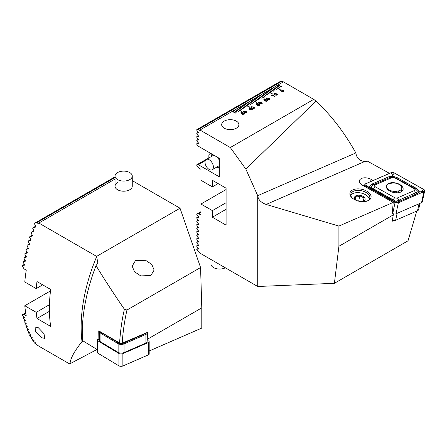 <?xml version="1.0" encoding="UTF-8"?>
<svg xmlns="http://www.w3.org/2000/svg" width="447" height="447" viewBox="0 0 447 447"><rect width="100%" height="100%" fill="white"/><g stroke="black" fill="none" stroke-linecap="round" stroke-linejoin="round"><path stroke-width="0.67" d="M416.766 211.068L408.022 240.804L334.395 283.314L257.718 286.493L257.718 195.674L355.84 152.935L356.13 154.388C357.27 158.713 360.165 161.076 364.813 161.479L367.479 161.177L389.505 173.369M373.144 180.493L371.094 179.342A7.538 4.291 12.1 0 0 361.494 178.47A7.538 4.291 12.1 0 0 359.41 180.705A7.538 4.291 12.1 0 0 362.478 185.22L393.209 202.418L392.282 213.532L392.578 213.403M368.054 200.725A10.773 6.129 12.1 0 0 367.942 191.908A10.773 6.129 12.1 0 0 352.934 189.841A10.773 6.129 12.1 0 0 352.007 197.814A10.773 6.129 12.1 0 0 367.205 201.055A10.773 6.129 12.1 0 0 368.054 200.725M366.758 201.195A9.694 5.52 12.1 0 0 367.11 201.049A9.694 5.52 12.1 0 0 369.786 198.172A9.694 5.52 12.1 0 0 364.456 191.69A9.694 5.52 12.1 0 0 353.504 191.249A9.694 5.52 12.1 0 0 350.828 194.121A9.694 5.52 12.1 0 0 352.359 198.122M224.187 128.177A8.616 4.973 180 0 1 221.667 124.657A8.616 4.973 180 0 1 226.987 120.059A8.616 4.973 180 0 1 236.374 121.137A8.616 4.973 180 0 1 238.899 124.657A8.616 4.973 180 0 1 233.58 129.256A8.616 4.973 180 0 1 224.187 128.177M246.107 111.392L246.979 112.314L246.571 112.834L244.079 112.566L243.202 111.633L243.604 111.119L246.107 111.392L246.979 112.32M250.817 107.241L251.22 106.744L253.723 107.012L254.594 107.917L254.187 108.437L251.695 108.168L250.817 107.235L251.22 106.721L253.723 106.995L254.594 107.923M261.344 102.598L262.21 103.52L261.802 104.039L259.31 103.771L258.439 102.838L258.835 102.324L261.344 102.598L262.21 103.525M268.96 98.2L269.826 99.122L269.418 99.642L266.926 99.374L266.054 98.441L266.451 97.927L268.96 98.2L269.826 99.128M273.67 94.049L274.067 93.552L276.576 93.82L277.442 94.725L277.039 95.245L274.542 94.976L273.67 94.043L274.067 93.529L276.576 93.803L277.442 94.73M235.614 112.957L232.569 111.202L232.261 111.376L235.312 113.136L235.614 112.957M235.597 112.968L232.569 111.219L199.513 130.284L198.183 129.518L196.786 129.641L196.786 130.245L198.686 132.977L196.786 133.161L196.786 133.765L198.686 136.497L196.786 136.676L196.786 137.285L198.686 140.017L196.786 140.196L196.786 140.799L198.686 143.532L196.786 143.71L196.786 144.32L198.312 146.214L219.315 158.339L219.315 176.811L198.312 164.686L196.786 164.82L196.786 165.424L198.753 168.016L200.96 169.29L200.96 180.286L212.381 186.88L212.381 180.286L226.093 188.198L226.093 225.137L212.381 217.225L212.381 210.626L200.96 204.033L200.96 215.024L198.753 213.75L196.786 214.074L196.786 214.677L198.686 217.41L196.786 217.588L196.786 218.197L198.686 220.93L196.786 221.109L196.786 221.712L198.686 224.444L196.786 224.629L196.786 225.232L198.686 227.964L196.786 228.143L196.786 228.752L198.686 231.485L196.786 231.663L196.786 232.267L198.686 234.999L196.786 235.178L196.786 235.787L198.686 238.519L196.786 238.698L196.786 239.301L198.686 242.034L196.786 242.218L196.786 242.822L198.686 245.554L196.786 245.733L196.786 246.342L198.686 249.074L196.786 249.253L196.786 249.856L199.971 253.147L257.718 286.493M281.297 86.584L278.269 84.818L277.961 84.991L281.007 86.752L281.314 86.573L278.269 84.818L283.404 81.851L313.738 99.363L230.3 147.532L199.971 130.021M277.961 84.991L276.436 85.874L279.487 87.629L279.788 87.456L276.743 85.695L274.916 86.752L279.487 89.389L279.788 89.216L275.218 86.573L274.933 86.763M274.916 86.752L273.391 87.629L276.436 89.389L276.743 89.216L273.698 87.456L271.871 88.512L274.916 90.272L275.218 90.093L272.173 88.333L271.882 88.517M271.871 88.512L270.346 89.389L273.391 91.149L273.698 90.97L270.653 89.216L268.82 90.272L271.871 92.026L272.173 91.853L269.128 90.093L268.837 90.277M268.82 90.272L267.3 91.149L271.871 93.786L272.173 93.613L267.602 90.97L265.775 92.026L268.82 93.786L269.128 93.613L266.082 91.853L265.792 92.037M265.775 92.026L264.25 92.909L267.3 94.669L267.602 94.49L264.557 92.73L262.73 93.786L265.775 95.546L266.082 95.367L263.032 93.613L262.747 93.797M262.73 93.786L261.204 94.669L264.25 96.423L264.557 96.25L261.512 94.49L259.685 95.546L264.25 98.184L264.557 98.01L259.986 95.367L259.696 95.557M259.685 95.546L258.159 96.423L261.204 98.184L261.512 98.01L258.461 96.25L258.176 96.435M258.159 96.423L256.634 97.306L259.685 99.066L259.986 98.888L256.941 97.128L256.651 97.312M256.634 97.306L255.114 98.184L258.159 99.944L258.461 99.765L255.416 98.01L255.125 98.195M255.114 98.184L253.589 99.066L256.634 100.821L256.941 100.648L253.896 98.888L253.605 99.072M253.589 99.066L252.063 99.944L256.634 102.581L256.941 102.408L252.371 99.765L252.08 99.955M252.063 99.944L250.543 100.821L253.589 102.581L253.896 102.408L250.845 100.648L250.56 100.832M250.543 100.821L249.018 101.704L252.063 103.464L252.371 103.285L249.325 101.525L249.035 101.709M249.018 101.704L247.498 102.581L250.543 104.341L250.845 104.162L247.8 102.408L245.973 103.464L249.018 105.218L249.325 105.045L246.275 103.285L245.99 103.469M245.973 103.464L244.448 104.341L249.018 106.978L249.325 106.805L244.755 104.162L242.928 105.218L245.973 106.978L246.275 106.805L243.229 105.045L242.939 105.229M242.928 105.218L241.402 106.101L244.448 107.861L244.755 107.682L241.71 105.922L239.877 106.978L242.928 108.738L243.229 108.56L240.184 106.805L239.894 106.989M239.877 106.978L238.357 107.861L241.402 109.616L241.71 109.442L238.659 107.682L236.832 108.738L241.402 111.376L241.71 111.202L237.139 108.56L236.849 108.75M236.832 108.738L235.312 109.616L238.357 111.376L238.659 111.202L235.614 109.442L233.787 110.498L236.832 112.258L237.139 112.08L234.088 110.32L233.803 110.504M233.787 110.498L232.569 111.219M283.04 90.07L283.906 90.992L283.504 91.512L281.007 91.244L280.135 90.311L280.532 89.802L283.04 90.07L283.906 90.998M271.793 94.865L274.972 96.396L274.62 96.597L272.547 95.401L271.882 95.787L271.569 95.602L272.039 94.703L274.955 96.401M271.983 95.155L271.776 94.853M266.138 100.335L266.116 101.117L266.138 100.335L266.116 101.1L267.664 100.223L268.016 100.407L266.026 101.558L265.479 100.86L265.563 99.441L264.479 99.474L264.618 100.206L264.227 100.43L263.702 99.815L264.138 99.268L265.954 99.217L266.116 101.1L267.664 100.206L268.004 100.419M265.479 100.866L265.563 99.441M264.479 99.474L264.585 100.201M266.356 99.765L266.256 100.106M259.389 105.436L257.394 105.414L259.076 105.207L259.143 104.531L257.506 104.531L257.768 103.872L256.813 103.9L256.885 104.581L256.494 104.805L256.025 104.235L256.422 103.721L258.137 103.631L258.372 104.168L259.534 104.307L259.914 104.799L259.389 105.436M257.411 105.425L259.076 105.224L259.143 104.548M257.506 104.548L257.768 103.872M256.813 103.9L256.885 104.581M256.025 104.24L256.422 103.738L258.137 103.631L258.372 104.168L259.534 104.307L259.914 104.81M251.767 108.979L252.471 109.381L252.119 109.588L251.415 109.18L250.091 109.945L249.717 109.733L249.236 107.962L249.622 107.738L251.415 108.772L252.158 108.75L251.767 108.979L252.454 109.392M244.241 113.018L244.682 113.594L244.207 114.203L242.397 114.298L243.844 114.002L243.878 113.264L242.598 113.281L241.95 113.951L240.642 112.923L242.201 112.018L242.553 112.219L241.274 112.962L241.939 113.482L242.302 113.046L244.241 113.018L244.682 113.599M242.414 114.309L243.844 114.024L243.878 113.264M242.598 113.281L242.296 113.773M393.444 213.8L392.248 221.226L393.36 220.729M393.36 214.845L338.904 246.28L338.904 226.07L266.161 204.452C260.987 202.58 258.17 199.653 257.718 195.674L245.833 169.061L230.3 147.532M338.904 226.07L393.209 202.418M283.236 81.946L281.018 81.013L196.786 129.641M313.738 99.363L315.973 101.117L245.833 169.061M355.84 152.935C344.369 132.413 331.082 115.142 315.973 101.117M281.906 81.181L198.183 129.518M208.844 158.327L208.878 154.93A11.309 6.532 -60 0 0 209.498 153.964L211.034 153.561M198.312 164.686L205.279 160.663M212.381 186.88L218.097 183.583M212.381 217.225L226.093 209.308M212.381 210.626L226.093 202.709M200.96 204.033L226.093 189.517M200.96 212.476L198.753 213.75M338.904 246.28L334.395 283.314M208.939 157.808L196.786 164.82M210.615 153.321L209.498 153.964M198.384 142.789L196.786 143.71M198.384 139.274L196.786 140.196M198.384 135.754L196.786 136.676M198.384 132.234L196.786 133.161M200.96 211.666L196.786 214.074M198.384 216.666L196.786 217.588M198.384 220.187L196.786 221.109M198.384 223.701L196.786 224.629M198.384 227.221L196.786 228.143M198.384 230.741L196.786 231.663M198.384 234.256L196.786 235.178M198.384 237.776L196.786 238.698M198.384 241.291L196.786 242.218M198.384 244.811L196.786 245.733M198.384 248.331L196.786 249.253M279.777 89.221L275.218 86.595M276.727 89.221L273.698 87.472M272.156 93.619L267.602 90.992M259.986 95.39L264.54 98.016M256.924 102.413L252.371 99.787M249.309 106.811L244.755 104.185M241.693 111.208L237.139 108.582M279.777 87.461L276.743 85.712M278.269 84.835L277.978 85.003M272.173 88.35L275.207 90.104M273.681 90.981L270.653 89.232M269.128 90.11L272.156 91.858M266.082 91.87L269.111 93.619M267.591 94.501L264.557 92.747M263.032 93.63L266.066 95.379M264.54 96.256L261.512 94.507M261.495 98.016L258.461 96.267M256.941 97.144L259.97 98.899M258.45 99.776L255.416 98.027M253.896 98.904L256.924 100.653M250.845 100.664L253.879 102.413M252.354 103.296L249.325 101.542M247.8 102.424L250.834 104.173M249.309 105.051L246.275 103.302M246.263 106.811L243.229 105.062M244.738 107.693L241.71 105.939M243.213 108.571L240.184 106.822M241.693 109.448L238.659 107.699M238.648 111.208L235.614 109.459M234.088 110.336L237.122 112.091M280.135 90.316L280.532 89.802M280.532 89.819L283.04 90.087M283.152 91.328L283.392 91.004L283.152 91.311L282.649 90.294L280.889 90.003L281.398 91.037L283.152 91.328L281.398 91.015L280.889 90.003L280.655 90.322M274.424 93.753L274.933 94.77L276.687 95.06L276.928 94.753M274.19 94.043L274.424 93.73L274.933 94.747L276.687 95.043L276.928 94.736M276.687 95.06L276.185 94.026L274.424 93.73M271.569 95.624L271.776 94.87M266.054 98.446L266.451 97.927M266.451 97.949L268.96 98.217M266.809 98.15L267.317 99.167L269.072 99.457L269.312 99.133L269.072 99.441L268.569 98.424L266.809 98.128L266.568 98.452M266.809 98.128L267.317 99.145L269.072 99.457M265.764 100.061L265.563 99.457L265.764 100.061M263.702 99.826L264.138 99.268M264.138 99.284L265.954 99.217M265.954 99.234L266.256 100.122M258.439 102.844L258.835 102.324L261.344 102.614M259.193 102.547L259.701 103.564L261.456 103.855L261.696 103.542L261.456 103.838L260.953 102.821L259.193 102.525L258.953 102.849M259.193 102.525L259.701 103.542L261.456 103.838M257.634 104.481L257.768 103.888L257.634 104.481M256.813 103.916L256.885 104.598L256.813 103.916M258.137 103.648L258.372 104.19M251.572 106.945L252.086 107.962L253.84 108.252L254.08 107.928L253.84 108.235L253.332 107.219L251.572 106.922L251.337 107.23M251.572 106.922L252.086 107.939L253.84 108.252M249.236 107.973L249.622 107.738M249.622 107.755L251.415 108.772M251.415 108.794L251.806 108.548M251.806 108.565L252.142 108.761M249.756 108.241L250.102 109.549L251.063 108.995L249.756 108.224L250.102 109.532L251.063 108.979M243.202 111.638L243.604 111.119M243.604 111.141L246.107 111.409M246.224 112.65L246.465 112.342L246.224 112.633L245.716 111.616L243.956 111.32L244.47 112.359L246.224 112.65L244.47 112.337L243.956 111.32L243.721 111.644M243.844 114.024L243.878 113.281L243.844 114.024M240.654 112.929L242.201 112.018L242.542 112.231M241.939 113.482L241.274 112.962M241.939 113.499L242.302 113.046M242.302 113.063L244.241 113.035M350.794 195.294A9.694 5.52 -167.9 0 1 353.784 193.199A9.694 5.52 -167.9 0 1 355.114 192.858A9.694 5.52 -167.9 0 1 367.468 196.121A9.694 5.52 -167.9 0 1 369.339 199.256M362.791 201.401L363.981 200.787L364.02 197.915L359.796 195.859L357.55 196.803L355.533 196.674L355.773 199.831M357.203 200.731A5.386 3.068 -167.9 0 1 355.583 199.664A5.386 3.068 -167.9 0 1 357.209 195.322A5.386 3.068 -167.9 0 1 364.204 197.261A5.386 3.068 -167.9 0 1 363.182 201.29A5.386 3.068 -167.9 0 1 362.444 201.48A5.386 3.068 -167.9 0 1 361.265 201.603M363.327 201.15L364.02 197.915M358.662 201.156L359.796 195.859M398.143 192.746L398.433 190.914A6.783 3.861 12.1 0 0 401.792 188.338A6.783 3.861 12.1 0 0 398.758 184.253A6.783 3.861 12.1 0 0 391.835 183.153L389.968 183.505A6.783 3.861 12.1 0 0 386.61 186.081A6.783 3.861 12.1 0 0 389.644 190.165A6.783 3.861 12.1 0 0 396.567 191.266L398.433 190.914M396.321 192.819L396.567 191.266M392.388 220.427A3.878 2.207 12.1 0 0 395.371 220.371A3.878 2.207 12.1 0 0 395.634 220.27L417.515 210.744A3.878 2.207 12.1 0 0 418.627 209.576L419.951 203.374M395.075 220.46A3.23 1.838 -167.9 0 1 394.857 220.544A3.23 1.838 -167.9 0 1 392.36 220.589M400.635 192.104A8.554 4.867 12.1 0 0 403.088 189.528A8.554 4.867 12.1 0 0 398.439 183.834A8.554 4.867 12.1 0 0 388.812 183.376A8.554 4.867 12.1 0 0 386.359 185.952A8.554 4.867 12.1 0 0 391.008 191.646A8.554 4.867 12.1 0 0 400.635 192.104M394.74 177.811A2.157 1.224 12.1 0 0 392.019 177.548L375.117 184.913A2.157 1.224 12.1 0 0 375.374 186.852L394.707 197.669A2.157 1.224 12.1 0 0 397.428 197.932L414.33 190.567A2.157 1.224 12.1 0 0 414.073 188.628L394.74 177.811L395.908 177.995L392.773 176.99L390.058 177.437L392.019 177.548M394.36 172.983A2.587 1.47 12.1 0 0 391.097 172.676L365.534 183.806A2.587 1.47 12.1 0 0 364.797 184.589A2.587 1.47 12.1 0 0 365.847 186.136L395.081 202.497A2.587 1.47 12.1 0 0 398.344 202.804L423.907 191.674A2.587 1.47 12.1 0 0 424.65 190.891A2.587 1.47 12.1 0 0 423.6 189.349L394.36 172.983M392.304 213.253L392.734 213.493A2.587 1.47 12.1 0 0 395.997 213.806L421.56 202.67A2.587 1.47 12.1 0 0 422.303 201.893L424.65 190.891M365.869 186.12L395.109 202.48A2.542 1.447 12.1 0 0 398.316 202.787L423.879 191.651A2.542 1.447 12.1 0 0 423.572 189.366L394.338 173A2.542 1.447 12.1 0 0 391.131 172.698L365.568 183.829A2.542 1.447 12.1 0 0 365.869 186.12L367.071 186.31L365.568 183.829M392.773 176.99L392.634 176.196L396.768 177.409L416.101 188.226L419.616 191.975L416.839 193.752L399.936 201.111L396.137 202.418L369.049 187.153L372.116 184.03L389.019 176.671L392.634 176.196L392.634 175.174L391.131 172.698M389.019 176.671A1.509 0.972 66.5 0 0 390.058 177.437L373.156 184.801L370.546 187.164L369.049 187.153L367.071 186.31M370.546 187.164L396.042 201.452L418.18 191.707L419.616 191.975L421.867 191.534L423.572 189.366M396.042 201.452L396.305 202.67L398.316 202.787M418.18 191.707L415.241 188.813L414.073 188.628M209.207 169.452A5.923 3.42 60 0 1 205.335 164.233A5.923 3.42 60 0 1 206.246 159.484A5.923 3.42 60 0 1 209.207 159.78A5.923 3.42 60 0 1 213.079 164.999A5.923 3.42 60 0 1 212.169 169.748A5.923 3.42 60 0 1 209.207 169.452M206.246 159.484L212.794 155.701A5.923 3.42 60 0 1 214.331 155.461M211.571 156.411L211.571 156.215A8.616 4.973 60 0 1 211.917 154.07M219.315 167.463A8.616 4.973 60 0 1 217.661 166.77L217.493 166.675M217.186 157.115A5.923 3.42 60 0 1 219.315 160.333M219.315 165.446A5.923 3.42 60 0 1 218.717 165.966L212.169 169.748M211.001 259.523L211.001 264.071A8.616 4.973 0 0 0 218.779 269.021A8.616 4.973 0 0 0 225.333 267.792M115.075 176.582A8.616 4.973 180 0 1 115.035 176.09A8.616 4.973 180 0 1 122.808 171.14A8.616 4.973 180 0 1 132.228 175.604A8.616 4.973 180 0 1 132.267 176.09A8.616 4.973 180 0 1 124.495 181.046A8.616 4.973 180 0 1 115.075 176.582M148.125 340.731L148.695 341.072A2.587 1.106 180 0 1 149.175 341.715L149.181 354.074A2.587 1.106 180 0 1 148.438 354.851L122.875 365.987A2.587 1.106 180 0 1 118.924 365.853L97.815 353.147A2.587 1.106 180 0 1 97.334 352.504L97.329 340.145A2.587 1.106 180 0 1 98.072 339.368L98.128 339.34M149.175 341.715A2.587 1.106 180 0 1 148.426 342.491L122.869 353.627A2.587 1.106 180 0 1 118.919 353.493L97.809 340.787A2.587 1.106 180 0 1 97.329 340.145M146.817 332.652A3.878 1.659 180 0 1 147.041 333.205A3.878 1.659 180 0 1 145.929 334.373L124.048 343.905A3.878 1.659 180 0 1 118.125 343.704L100.055 332.825A3.878 1.659 180 0 1 99.34 331.864A3.878 1.659 180 0 1 99.547 331.328M147.041 333.205L147.046 341.888A3.878 1.659 180 0 1 145.934 343.056L124.054 352.582A3.878 1.659 180 0 1 118.131 352.387L100.061 341.508A3.878 1.659 180 0 1 99.346 340.547L99.34 331.864M100.1 331.646A3.23 1.386 -0 0 0 100.586 332.082L118.651 342.961A3.23 1.386 -0 0 0 123.59 343.123L145.465 333.596A3.23 1.386 -0 0 0 146.353 332.847M115.035 177.52L36.766 222.707L38.096 223.478L38.844 223.047L96.597 256.388L97.871 263.048L96.032 265.635A146.884 84.807 120 0 0 82.259 333.266A146.884 84.807 120 0 0 82.46 340.569L97.334 349.655M148.387 340.888L147.18 341.145L147.493 332.361L122.249 343.128L119.584 342.961L98.748 330.858L98.871 339.781L97.848 339.172L97.859 339.474M119.584 342.961C120.433 330.484 122.037 319.247 124.4 309.251L126.954 310.034L200.574 267.529L180.029 208.218L132.267 180.644M96.032 265.635C104.464 279.459 113.918 293.997 124.4 309.251M83.382 341.134L81.913 341.776L82.377 338.781M117.555 182.7A8.616 4.973 -0 0 0 115.035 186.22A8.616 4.973 -0 0 0 120.355 190.819A8.616 4.973 -0 0 0 129.742 189.74A8.616 4.973 -0 0 0 132.267 186.22L132.267 176.09M38.274 327.679L35.028 327.081L35.637 331.864L41.632 337.703L44.722 338.396L44.029 333.725L38.274 327.679M81.913 341.776C74.297 351.281 70.341 358.595 70.045 363.724L69.179 363.685L38.844 346.174L34.872 343.341A140.028 80.846 120 0 1 34.548 342.922L35.76 343.123L33.061 340.865A140.028 80.846 120 0 1 32.765 340.43L34.028 340.608L31.396 338.306A140.028 80.846 120 0 1 31.122 337.859L32.435 338.01L29.865 335.675A140.028 80.846 120 0 1 29.619 335.211L30.972 335.334L28.463 332.965A140.028 80.846 120 0 1 28.234 332.495L29.636 332.59L27.183 330.188A140.028 80.846 120 0 1 26.976 329.702L28.418 329.774L26.021 327.338A140.028 80.846 120 0 1 25.831 326.846L27.312 326.897L27.183 326.528L24.971 324.427A140.028 80.846 120 0 1 24.803 323.919L26.323 323.952L24.032 321.454A140.028 80.846 120 0 1 23.881 320.935L25.434 320.94L25.334 320.56L23.199 318.415A140.028 80.846 120 0 1 23.065 317.89L24.658 317.873L24.568 317.487L22.467 315.319A140.028 80.846 120 0 1 22.35 314.783L24.049 314.615L26.256 315.889A140.028 80.846 -60 0 1 24.792 305.742L36.213 312.336A140.028 80.846 120 0 0 36.978 318.493L50.69 326.405A140.028 80.846 -60 0 1 49.388 308.687A140.028 80.846 -60 0 1 50.69 289.466L36.978 281.554A140.028 80.846 120 0 0 36.213 288.589L24.792 281.996A140.028 80.846 -60 0 1 26.256 270.156L24.049 268.882L22.35 266.138A140.028 80.846 120 0 1 22.467 265.462L24.434 264.328M36.766 222.707L34.872 223.126L115.035 176.844M35.604 227.137L35.76 226.595L34.548 223.913A140.028 80.846 -60 0 1 34.872 223.126M35.665 227.087L33.061 227.685A140.028 80.846 120 0 0 32.765 228.462L34.028 231.11L33.821 231.669L31.396 232.166A140.028 80.846 120 0 0 31.122 232.926L32.435 235.552L32.245 236.1L29.865 236.564A140.028 80.846 120 0 0 29.619 237.318L30.972 239.91L30.798 240.452L28.463 240.894A140.028 80.846 120 0 0 28.234 241.631L29.636 244.202L29.474 244.732L27.183 245.152A140.028 80.846 120 0 0 26.976 245.878L28.418 248.426L28.273 248.945L26.021 249.342A140.028 80.846 120 0 0 25.831 250.052L27.312 252.577L27.183 253.091L24.971 253.466A140.028 80.846 120 0 0 24.803 254.17L26.323 256.667L26.205 257.176L24.032 257.522A140.028 80.846 120 0 0 23.881 258.215L25.434 260.696L25.334 261.199L23.199 261.523A140.028 80.846 120 0 0 23.065 262.205L24.658 264.669L24.568 265.155L22.467 265.462M34.028 231.11L33.944 231.602M32.435 235.552L32.363 236.027M30.972 239.91L30.916 240.385M29.636 244.202L29.586 244.671M28.418 248.426L28.384 248.884M27.312 252.577L27.289 253.03M26.323 256.667L26.312 257.114M25.434 260.696L25.434 261.137M24.658 264.669L24.663 265.099M135.43 260.69L132.156 266.116L134.491 271.737L140.76 275.905L150.857 275.492L154.131 270.061L151.801 264.445L145.526 260.277L135.43 260.69M96.597 256.388L180.029 208.218M147.331 339.295L201.787 307.86L201.787 328.076L149.181 350.984M24.043 314.71L25.831 313.587M24.719 317.839L24.568 317.487M25.496 320.907L25.334 320.56M26.379 323.919L26.205 323.578M27.368 326.863L27.183 326.528M28.468 329.746L28.273 329.422M29.681 332.562L29.474 332.244M31.016 335.311L30.798 334.999M32.475 337.988L32.245 337.681M34.067 340.586L33.821 340.29M35.794 343.106L35.536 342.815M70.045 363.724L97.033 349.47M50.511 290.891L24.792 305.742M49.449 304.698L36.213 312.336M49.416 311.313L36.978 318.493M42.694 284.851L36.213 288.589M38.844 223.047L115.035 179.057M126.954 310.034C124.434 321.287 122.864 332.317 122.249 343.128M201.787 307.86L200.574 267.529M23.065 317.89L24.278 317.191M23.881 320.935L25.038 320.264M24.803 323.919L25.904 323.287M25.831 326.846L26.876 326.243M26.976 329.702L27.96 329.132M28.234 332.495L29.161 331.959M22.35 314.783L25.708 312.844M29.619 335.211L30.474 334.719M31.122 337.859L31.916 337.401M32.765 340.43L33.486 340.016M34.548 342.922L35.196 342.547M23.199 261.523L25.222 260.355M24.032 257.522L26.11 256.327M24.971 253.466L27.111 252.231M26.021 249.342L28.217 248.074M27.183 245.152L29.441 243.85M28.463 240.894L30.782 239.553M29.865 236.564L32.251 235.189M31.396 232.166L33.855 230.747M33.061 227.685L35.592 226.227M99.346 339.575L98.871 339.781M266.161 204.452L364.813 161.479M219.315 168.458L216.862 167.038M370.613 181.599L371.094 179.342M397.12 213.314L395.634 220.27M417.515 210.744L418.995 203.787M421.56 202.67L423.907 191.674M395.997 213.806L398.344 202.804M392.734 213.493L395.081 202.497M365.663 187.002L365.847 186.136M392.634 175.174L394.338 173M421.867 191.534L423.879 191.651M396.305 202.67L395.109 202.48M416.101 188.226A1.509 0.592 119.2 0 1 415.241 188.813L395.908 177.995L396.768 177.409M416.839 193.752A1.509 0.972 66.5 0 1 415.799 192.981L414.33 190.567M399.936 201.111L398.892 200.345L397.428 197.932M392.187 200.373A1.509 0.592 119.2 0 0 393.047 199.787L394.707 197.669M372.854 189.556L375.374 186.852M372.116 184.03L373.156 184.801L375.117 184.913M97.809 340.787L97.815 353.147M118.919 353.493L118.924 365.853M122.869 353.627L122.875 365.987M148.426 342.491L148.438 354.851M118.131 352.387L118.125 343.704L118.651 342.961M100.586 332.082L100.055 332.825L100.061 341.508M145.934 343.056L145.929 334.373L145.465 333.596M123.59 343.123L124.048 343.905L124.054 352.582M96.703 256.517A140.028 80.846 120 0 0 81.147 327.02A140.028 80.846 120 0 0 81.874 340.474M401.238 191.802L401.792 188.338M386.61 186.081L386.409 187.36M394.857 220.544L395.371 220.371M364.428 186.31L364.797 184.589M115.035 176.09L115.035 186.22"/></g></svg>

